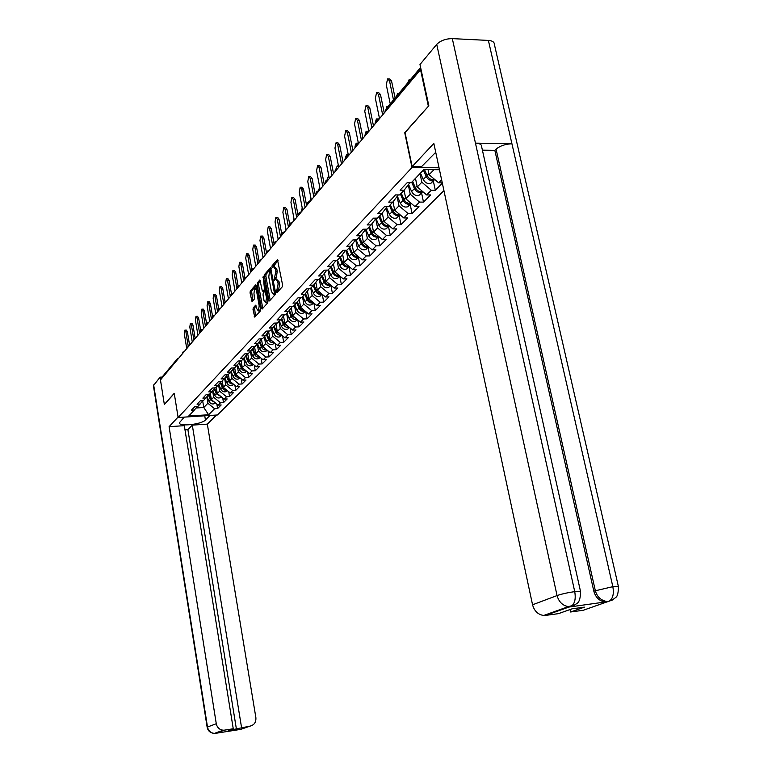 <?xml version="1.0" encoding="UTF-8"?>
<svg xmlns="http://www.w3.org/2000/svg" width="772" height="772" viewBox="0 0 772 772"><rect width="100%" height="100%" fill="white"/><g stroke="black" fill="none" stroke-linecap="round" stroke-linejoin="round"><path stroke-width="1.16" d="M276.453 292.115L276.974 292.675L282.311 286.788L282.571 284.858L277.457 259.556L272.091 265.751L271.918 267.093L272.362 267.691L273.423 266.581L275.469 269.332L275.836 271.348L274.176 279.58L274.629 280.178L275.681 279.107L277.756 281.886L278.123 283.913L276.453 292.115M253.235 307.874L253.013 309.688L254.779 317.128L260.338 311.019L260.569 309.186L256.372 285.582L255.677 284.81L250.273 291.083L250.051 292.906L252.039 301.649L254.442 298.947L253.969 293.186L254.818 288.081L256.439 290.349L259.199 305.866L258.35 310.952L256.709 308.646L255.638 305.201L253.235 307.874L254.557 307.835L255.513 316.337M428.576 106.044L404.731 132.716L412.007 167.534L178.129 417.507L174.24 393.305L164.349 404.489L160.46 379.959L420.972 69.171M428.325 106.034L420.422 69.142M268.81 300.067L269.457 300.945L275.315 294.499L275.565 292.598L270.557 267.566L264.757 274.272L264.516 276.144L268.81 300.067L270.19 300.154M267.73 302.875L262.104 309.08L261.399 308.279L257.182 284.636L257.414 282.793L259.875 279.966L262.2 290.436L262.827 291.285L264.507 289.403L263.175 276.125L267.971 301.003L267.73 302.875M443.939 190.626L217.376 414.989L178.129 417.507M412.007 167.534L439.046 167.785M216.845 404.055L217.598 408.542L221.178 404.953L218.167 405.136L211.393 399.645L210.341 393.334M217.598 408.542L214.606 408.726L208.623 414.757L188.686 416.031L194.457 409.98L191.427 410.173L194.853 406.564L197.902 406.381L200.141 404.036L197.072 404.219L200.585 400.523L203.663 400.34L205.95 397.937L202.862 398.12L206.442 394.338L209.559 394.164L211.904 391.703L208.778 391.877L212.454 388.007L215.6 387.824L218.003 385.305L214.848 385.489L218.611 381.513L221.796 381.339L224.256 378.753L221.062 378.927L224.932 374.854L228.136 374.69L230.664 372.036L227.441 372.21L231.397 368.032L234.649 367.868L237.236 365.146L233.974 365.31L238.037 361.026L241.327 360.871L243.981 358.083L240.681 358.237L244.859 353.846L248.169 353.692L250.9 350.835L247.571 350.98L251.846 346.474L255.204 346.319L258.002 343.386L254.635 343.54L259.025 338.898L262.422 338.754L265.298 335.743L261.891 335.888L266.408 331.12L269.833 330.985L272.786 327.888L269.341 328.023L273.983 323.14L277.447 323.005L280.487 319.82L277.003 319.955L281.77 314.918L285.283 314.802L288.4 311.531L284.878 311.647L289.78 306.474L293.331 306.359L296.545 303L292.974 303.107L298.021 297.789L301.611 297.683L304.921 294.219L301.302 294.325L306.503 288.853L310.132 288.747L313.538 285.186L309.881 285.283L315.227 279.647L318.913 279.551L322.406 275.884L318.711 275.971L324.221 270.161L327.946 270.084L331.555 266.301L327.81 266.379L333.485 260.396L337.258 260.328L340.973 256.429L337.19 256.497L343.038 250.331L346.86 250.263L350.691 246.249L346.85 246.307L352.891 239.938L356.751 239.889L360.707 235.74L356.828 235.788L363.052 229.216L366.97 229.178L371.052 224.903L367.115 224.932L373.552 218.158L377.518 218.129L381.735 213.709L377.749 213.728L384.388 206.722L388.412 206.713L392.765 202.148L388.731 202.158L395.592 194.911L399.664 194.911L404.171 190.192L400.079 190.182L407.182 182.694L411.302 182.713L423.857 169.56L439.461 169.695M441.623 179.828L438.641 182.839L429.116 174.704L428.035 169.599M442.269 182.858L438.641 182.839M442.346 183.196L435.302 190.259L431.287 190.25L426.646 194.93L417.266 186.949L415.471 178.351M421.551 192.836L423.49 202.1L430.641 194.94L426.646 194.93M423.49 202.1L419.534 202.1L415.037 206.635L405.802 198.79L404.055 190.317M410.173 204.426L412.065 213.554L418.984 206.616L415.037 206.635M412.065 213.554L408.156 213.574L403.804 217.955L394.714 210.254L392.996 201.849M399.163 215.649L401.006 224.642L407.703 217.936L403.804 217.955M401.006 224.642L397.146 224.681L392.929 228.927L383.964 221.352L382.304 213.111M388.49 226.514L390.294 235.392L396.779 228.888L392.929 228.927M390.294 235.392L386.473 235.431L382.391 239.552L373.561 232.102L371.901 223.803M378.145 237.052L379.901 245.805L386.193 239.503L382.391 239.552M379.901 245.805L376.138 245.863L372.181 249.848L363.467 242.533L361.875 234.456M368.119 247.262L369.836 255.899L375.925 249.79L372.181 249.848M369.836 255.899L366.111 255.966L362.271 259.836L353.682 252.637L352.08 244.444M358.382 257.173L360.061 265.703L365.976 259.768L362.271 259.836M360.061 265.703L356.384 265.78L352.659 269.534L344.187 262.451L342.614 254.306M348.944 266.794L350.575 275.208L356.317 269.447L352.659 269.534M350.575 275.208L346.946 275.295L343.328 278.943L334.971 271.966L333.427 263.879M339.767 276.135L341.369 284.443L346.946 278.846L343.328 278.943M341.369 284.443L337.779 284.54L334.266 288.081L326.025 281.211L324.501 273.182M330.87 285.244L332.423 293.408L337.837 287.975L334.266 288.081M332.423 293.408L328.872 293.514L325.456 296.959L317.331 290.195L315.825 282.224M322.252 294.286L323.729 302.122L328.997 296.844L325.456 296.959M323.729 302.122L320.226 302.238L316.906 305.587L308.877 298.928L307.401 291.015M313.866 303.068L315.275 310.605L320.399 305.471L316.906 305.587M315.275 310.605L311.811 310.72L308.588 313.972L300.665 307.41L299.208 299.555M305.712 311.598L307.063 318.846L312.033 313.847L308.588 313.972M307.063 318.846L303.628 318.971L300.491 322.136L292.675 315.671L291.247 307.874M297.78 319.888L299.063 326.865L303.907 322.001L300.491 322.136M299.063 326.865L295.666 326.99L292.617 330.078L284.897 323.709L283.488 315.96M290.05 327.965L291.276 334.662L295.994 329.943L292.617 330.078M291.276 334.662L287.917 334.807L284.945 337.808L277.322 331.526L275.942 323.835M282.533 335.81L283.7 342.266L288.284 337.663L284.945 337.808M283.7 342.266L280.381 342.411L277.486 345.335L269.959 339.14L268.588 331.516M275.199 343.453L276.318 349.668L280.786 345.18L277.486 345.335M276.318 349.668L273.027 349.822L270.21 352.659L262.769 346.56L261.428 338.985M268.058 350.893L269.119 356.886L273.481 352.514L270.21 352.659M269.119 356.886L265.877 357.04L263.127 359.81L255.773 353.788L254.47 346.358M261.09 358.14L262.113 363.911L266.359 359.655L263.127 359.81M262.113 363.911L258.9 364.075L256.217 366.777L248.96 360.833L247.715 353.711M254.297 365.204L255.271 370.763L259.411 366.613L256.217 366.777M255.271 370.763L252.097 370.927L249.481 373.561L242.311 367.704L241.125 360.881M247.677 372.094L248.603 377.45L252.647 373.397L249.481 373.561M248.603 377.45L245.457 377.614L242.91 380.191L235.817 374.41L234.688 367.819M241.211 378.801L242.099 383.973L246.046 380.017L242.91 380.191M242.099 383.973L238.992 384.147L236.502 386.656L229.496 380.943L228.377 374.43M234.9 385.353L235.759 390.333L239.6 386.483L236.502 386.656M235.759 390.333L232.671 390.516L230.249 392.958L223.311 387.332L222.23 380.885M228.744 391.742L229.554 396.547L233.318 392.784L230.249 392.958M229.554 396.547L226.505 396.731L224.141 399.124L217.289 393.556L216.218 387.187M222.722 397.976L223.504 402.617L227.171 398.941L224.141 399.124M223.504 402.617L220.483 402.801L218.167 405.136M211.393 399.645L213.68 397.281L212.599 390.815M203.007 400.378L200.141 404.036M220.483 402.801L213.68 397.281M217.289 393.556L219.624 391.143L218.534 384.639M208.884 394.202L205.95 397.937M226.505 396.731L219.624 391.143M223.311 387.332L225.714 384.852L224.604 378.309M214.905 387.862L211.904 391.703M232.671 390.516L225.714 384.852M229.496 380.943L231.947 378.405L230.828 371.834M221.081 381.378L218.003 385.305M238.992 384.147L231.947 378.405M235.817 374.41L238.336 371.805L237.197 365.195M227.412 374.729L224.256 378.753M245.457 377.614L238.336 371.805M242.311 367.704L244.888 365.04L243.73 358.353M233.897 367.906L230.664 372.036M252.097 370.927L244.888 365.04M248.96 360.833L251.604 358.102L250.417 351.337M240.555 360.91L237.236 365.146M258.9 364.075L251.604 358.102M255.773 353.788L258.495 350.98L257.288 344.138M247.378 353.73L243.981 358.083M265.877 357.04L258.495 350.98M262.769 346.56L265.558 343.685L264.333 336.756M254.528 346.705L250.9 350.835M273.027 349.822L265.558 343.685M269.959 339.14L272.815 336.187L271.561 329.181M261.583 338.792L258.002 343.386M280.381 342.411L272.815 336.187M277.322 331.526L280.265 328.496L278.982 321.403M268.974 331.024L265.298 335.743M287.917 334.807L280.265 328.496M284.897 323.709L287.908 320.592L286.605 313.413M276.569 323.034L272.786 327.888M295.666 326.99L287.908 320.592M292.675 315.671L295.772 312.467L294.431 305.201M284.366 314.831L280.487 319.82M303.628 318.971L295.772 312.467M300.665 307.41L303.85 304.12L302.489 296.766M292.395 306.387L288.4 311.531M311.811 310.72L303.85 304.12M308.877 298.928L312.158 295.541L310.759 288.091M300.646 297.712L296.545 303M320.226 302.238L312.158 295.541M317.331 290.195L320.698 286.711L319.28 279.175M309.138 288.776L304.921 294.219M328.872 293.514L320.698 286.711M326.025 281.211L329.49 277.63L328.032 269.988M317.881 279.58L313.538 285.186M337.779 284.54L329.49 277.63M334.971 271.966L338.541 268.28L337.017 260.328M326.884 270.103L322.406 275.884M346.946 275.295L338.541 268.28M344.187 262.451L347.873 258.649L346.242 250.273M336.158 260.347L331.555 266.301M356.384 265.78L347.873 258.649M353.682 252.637L357.475 248.719L355.738 239.899M345.721 250.282L340.973 256.429M366.111 255.966L357.475 248.719M363.467 242.533L367.375 238.49L365.581 229.429M355.583 239.899L350.691 246.249M376.138 245.863L367.375 238.49M373.561 232.102L377.585 227.943L375.752 218.794M365.754 229.197L360.707 235.74M386.473 235.431L377.585 227.943M383.964 221.352L388.123 217.057L386.251 207.832M376.263 218.138L371.052 224.903M397.146 224.681L388.123 217.057M394.714 210.254L399.008 205.815L397.097 196.513M387.11 206.713L381.735 213.709M408.156 213.574L399.008 205.815M405.802 198.79L410.241 194.206L408.291 184.817M398.313 194.911L392.765 202.148M419.534 202.1L410.241 194.206M417.266 186.949L421.85 182.211L420.036 173.565M409.903 182.713L404.171 190.192M431.287 190.25L421.85 182.211M429.116 174.704L434.018 169.647M161.888 378.241L162.477 376.591L177.029 359.173M196.02 407.992L203.779 407.519L207.88 403.273L206.809 396.847M202.669 400.813L203.779 407.519L208.623 414.757M197.256 406.419L194.457 409.98M214.606 408.726L207.88 403.273M433.304 180.87L435.302 190.259M277.785 291.777L278.682 289.992L279.493 283.884L278.123 283.913M276.386 279.088L279.126 281.848L279.493 283.884M274.128 266.562L276.839 269.293L277.206 271.319L276.395 277.438L275.507 279.223M278.094 260.347L273.24 266.716M271.184 268.357L266.108 274.234L265.867 276.115L270.161 300.028M274.436 293.215L270.325 270.084L269.553 270.953L268.772 277.013L271.377 291.449L273.433 294.238L274.436 293.215L275.623 293.177M274.099 294.219L275.083 293.958L273.722 294.007M275.623 293.36L275.083 293.958M260.473 280.757L258.755 282.755L258.514 284.598L262.76 308.356M263.956 291.256L265.877 289.336L264.507 289.403M263.995 300.443L265.674 302.759L266.552 297.596L264.931 291.189L263.242 293.061L263.011 294.923L263.995 300.443M266.465 302.74L267.932 300.771M256.236 305.963L254.557 307.835M259.151 310.923L260.55 309.07M256.825 288.12L255.349 288.062M256.362 285.524L251.585 291.044L252.772 300.839M410.241 79.844L409.112 79.67L407.645 82.951M434.578 179.365C431.432 180.108 428.933 178.815 427.08 175.505L424.503 169.56M434.829 179.587L434.009 180.146C430.786 181.179 428.17 179.953 426.163 176.45L423.384 170.052M433.073 180.484L431.056 183.157C427.842 184.199 425.237 182.974 423.239 179.49L420.47 173.111M388.528 78.918L389.628 78.966L391.529 80.886L389.503 80.819L387.602 78.889L386.28 84.785L390.227 103.815M391.529 80.886L395.1 97.986M389.503 80.819L393.479 99.916M435.736 152.287L421.464 166.704L412.161 166.617L433.835 143.428L532.555 604.785L557.056 595.569L436.72 44.371L419.978 64.52L428.827 105.764L405.049 132.639L412.161 166.617M612.543 599.95L583.236 610.276L570.585 611.993L570.045 609.542M436.72 44.371C440.503 40.617 445.705 38.697 452.315 38.619L475.455 143.138C479.576 143.331 481.622 144.441 481.583 146.477L580.515 591.429M572.747 605.827L569.389 606.995L605.152 601.996C599.448 601.147 595.675 597.528 593.813 591.13L494.842 150.357L496.078 149.15C500.102 145.821 505.39 144.026 511.933 143.766L488.387 40.424L452.315 38.619M488.387 40.424C492.343 40.733 494.321 42.006 494.35 44.255L618.382 586.469M593.813 591.13L612.843 586.672L511.933 143.766L475.455 143.138L574.735 591.622C575.941 598.792 574.822 603.646 571.376 606.184L545.563 615.409L543.671 615.477C538.016 614.618 534.311 611.048 532.555 604.785M570.585 611.993L584.423 607.139L572.129 608.809L558.426 613.653L545.563 615.409M494.842 150.357L482.403 150.173M496.078 149.15L595.308 590.58C597.026 596.737 600.809 600.375 606.667 601.465L608.461 601.407L606.937 601.938M609.407 601.07L612.119 600.162L615.882 597.345C617.455 596.37 618.314 592.867 618.468 586.826C618.864 586.209 616.992 586.16 612.843 586.672C614.068 593.755 612.92 598.551 609.417 601.07L608.461 601.407M184.267 417.112L179.374 422.786C178.67 426.897 201.656 424.426 205.439 420.016L209.974 415.461M178.062 417.073L169.087 426.684L184.315 425.661L233.26 728.758L224.536 730.129L215.62 733.323L240.652 729.376L250.176 726.095C254.306 724.985 256.207 722.138 255.87 717.574L207.33 424.127L192.305 425.131L187.895 429.628L184.99 429.83M216.488 415.037L207.33 424.127M169.087 426.684L216.276 723.721C217.183 727.62 219.509 729.791 223.262 730.206L224.536 730.129M153.416 385.672L160.074 377.161L162.043 377.064M233.26 728.758L228.222 730.544L250.176 726.095M241.54 727.456L192.305 425.131M164.407 404.489L174.269 393.459M160.074 377.161L160.508 379.901M236.435 729.25L187.895 429.628M398.941 93.373L397.85 93.19L396.441 96.375M422.602 191.485C419.524 192.151 417.102 190.877 415.336 187.673L412.605 181.352M422.882 191.736L422.178 192.199C418.993 193.232 416.417 192.035 414.448 188.59L411.717 182.279M421.3 192.527L419.321 195.113C416.147 196.146 413.57 194.949 411.611 191.524L408.562 184.46M387.959 106.411L386.946 106.266L385.556 110.83M411.022 203.219C408.002 203.798 405.657 202.534 403.959 199.437L401.286 193.222M411.331 203.48L410.733 203.866C407.577 204.898 405.039 203.712 403.1 200.324L400.427 194.119M409.913 204.175L407.963 206.684C404.817 207.716 402.289 206.539 400.359 203.161L397.348 196.175M377.508 119.226L376.389 118.936L375.047 123.385M399.809 214.568C396.866 215.079 394.579 213.834 392.958 210.833L390.323 204.705M400.137 214.848L399.645 215.156C396.538 216.179 394.029 215.031 392.118 211.692L389.503 205.574M398.883 215.446L396.962 217.887C393.865 218.91 391.365 217.762 389.464 214.442L386.502 207.514M366.922 131.221L368.553 131.153M367.501 131.896L366.15 131.211L364.867 135.563M388.953 225.559C386.068 226.003 383.848 224.777 382.294 221.863L379.718 215.822M389.3 225.858L388.905 226.09C385.836 227.113 383.356 225.984 381.484 222.693L378.907 216.671M388.2 226.37L386.309 228.734C383.24 229.757 380.779 228.637 378.917 225.356L375.983 218.495M356.963 143.119L358.353 143.052M357.687 144.142L356.23 143.109L354.995 146.304M378.425 236.203C375.617 236.599 373.455 235.373 371.959 232.555L369.431 226.601M378.791 236.521L378.502 236.686C375.462 237.708 373.021 236.599 371.178 233.366L368.649 227.422M377.846 236.956L375.983 239.252C372.953 240.275 370.521 239.175 368.688 235.942L365.812 229.197M377.498 92.524L378.618 92.563L380.461 94.483L378.463 94.425L376.62 92.505L375.346 98.266L379.428 118.155M380.461 94.483L384.176 112.471M378.463 94.425L382.574 114.391M366.816 105.696L367.954 105.735L369.759 107.646L367.781 107.597L365.986 105.677L364.77 111.313L368.746 130.922M369.759 107.646L373.378 125.392M367.781 107.597L371.786 127.284M356.481 118.454L357.629 118.483L359.395 120.393L357.446 120.345L355.689 118.434L354.522 123.954L358.401 143.293M359.395 120.393L362.917 137.889M357.446 120.345L361.344 139.771M346.464 130.806L347.632 130.835L349.349 132.745L347.419 132.707L345.711 130.796L344.592 136.2L348.375 155.278M349.349 132.745L352.785 150M347.419 132.707L351.231 151.862M336.756 142.791L337.943 142.81L339.612 144.711L337.711 144.682L336.042 142.772L334.961 148.07L338.657 166.897L337.267 165.855L336.129 168.701M339.612 144.711L342.971 161.744M337.711 144.682L341.427 163.577M348.037 155.683L346.609 154.651L345.451 157.334M368.225 246.529C365.474 246.857 363.38 245.66 361.943 242.919L359.462 237.052M368.611 246.847L368.418 246.963C365.407 247.986 363.004 246.895 361.19 243.701L358.7 237.844M367.8 247.214L365.967 249.452C362.975 250.466 360.572 249.385 358.768 246.21L356.095 239.899M327.347 154.4L328.544 154.419L330.175 156.32L328.293 156.291L326.662 154.39L325.63 159.582L329.239 178.158M330.175 156.32L333.446 173.121M328.293 156.291L331.921 174.945M358.333 256.536C355.651 256.815 353.615 255.628 352.235 252.975L349.784 247.194M358.729 256.873L358.623 256.931C355.651 257.945 353.277 256.883 351.501 253.737L349.06 247.957M358.063 257.173L356.259 259.344C353.296 260.357 350.922 259.296 349.147 256.169L346.657 250.263M318.218 165.671L319.425 165.681L321.007 167.572L319.154 167.563L317.572 165.671L316.568 170.747L320.1 189.092M321.007 167.572L324.211 184.161M319.154 167.563L322.706 185.975M328.978 176.836L328.206 176.73L327.077 179.886M348.732 266.253C346.117 266.485 344.138 265.307 342.807 262.731L340.404 257.028M348.606 266.832L346.831 268.945L349.127 266.601C346.194 267.614 343.849 266.572 342.092 263.464L339.69 257.771M346.831 268.945C343.897 269.959 341.562 268.917 339.815 265.829L337.422 260.145M309.36 176.614L310.566 176.624L312.12 178.506L310.286 178.496L308.732 176.614L307.777 181.594L311.222 199.697M312.12 178.506L315.256 194.882M310.286 178.496L313.76 196.667M319.733 187.21L318.315 190.829M339.419 275.681C336.853 275.865 334.932 274.707 333.658 272.198L331.294 266.572M339.844 276.029C336.949 276.974 334.652 275.942 332.964 272.921L330.599 267.295M339.419 276.212L337.673 278.267C334.778 279.281 332.471 278.258 330.744 275.208L328.399 269.611M300.752 187.239L301.968 187.239L303.493 189.121L301.678 189.111L300.163 187.239L299.237 192.122L302.605 210.003M303.493 189.121L306.552 205.284M301.678 189.111L305.065 207.06M310.817 197.574L309.804 201.386M330.368 284.829C327.868 284.974 325.996 283.835 324.761 281.404L322.445 275.845M330.802 285.196C327.965 286.074 325.726 285.042 324.095 282.098L321.77 276.55M330.503 285.322L328.785 287.329C325.919 288.332 323.632 287.329 321.943 284.328L319.627 278.798M292.395 197.564L293.621 197.564L295.097 199.427L293.312 199.427L291.835 197.564L290.938 202.351L294.238 220.01M295.097 199.427L298.098 215.398M293.312 199.427L296.622 217.154M302.199 207.842L301.524 211.287M321.577 293.727L319.261 293.418L316.887 291.633L313.828 284.81M322.02 294.093C319.232 294.904 317.051 293.881 315.478 291.015L313.191 285.543M321.837 294.171L320.139 296.13C317.302 297.123 315.053 296.139 313.384 293.177L311.116 287.724M284.27 207.591L285.505 207.591L286.952 209.453L285.177 209.453L283.729 207.591L282.88 212.3L286.103 229.738M286.952 209.453L289.876 225.221M285.177 209.453L288.419 226.958M293.862 218.003L293.476 220.917M313.027 302.373L310.769 302.035L308.462 300.289L305.451 293.534M313.48 302.74C310.74 303.493 308.617 302.47 307.102 299.69L304.853 294.286M313.403 302.778L311.734 304.689C308.935 305.683 306.706 304.718 305.065 301.794L302.827 296.409M276.376 217.347L277.611 217.337L279.02 219.19L277.273 219.2L275.865 217.347L275.035 221.969L278.19 239.195M279.02 219.19L281.886 234.765M277.273 219.2L280.448 236.493M285.794 228.097L285.64 230.288M304.718 310.778L302.518 310.421L300.588 309.07L297.307 302.016M294.769 304.853L296.979 310.161C298.59 313.046 300.79 314.001 303.56 313.017L305.201 311.174C302.489 311.84 300.414 310.827 298.947 308.115L296.728 302.759M268.695 226.833L269.93 226.823L271.319 228.666L269.582 228.686L268.202 226.843L267.411 231.368L270.499 248.391M271.319 228.666L274.06 243.73M269.582 228.686L272.699 245.766M278.017 238.249L278.017 239.407M296.641 318.952L291.623 315.7L289.384 310.267M297.104 319.338C294.47 319.965 292.443 318.961 291.025 316.317L288.825 310.991M297.181 319.405L295.618 321.113C292.868 322.088 290.697 321.162 289.104 318.315L286.933 313.065M261.225 236.068L262.461 236.049L263.812 237.892L262.104 237.911L260.753 236.068L259.981 240.526L263.011 257.346M263.812 237.892L266.417 252.27M262.104 237.911L265.153 254.789M288.776 326.903L283.903 323.7L281.674 318.296M289.249 327.299C286.663 327.878 284.685 326.874 283.314 324.308L281.124 319M287.879 328.997L289.413 327.434L287.879 328.997C285.157 329.972 283.015 329.055 281.442 326.238L279.31 321.055M253.949 245.052L255.194 245.033L256.516 246.866L254.828 246.886L253.505 245.062L252.762 249.433L255.725 266.05M256.516 246.866L259.035 260.926M254.828 246.886L257.809 263.561M281.114 334.652L276.376 331.487L274.166 326.122M281.597 335.048C279.059 335.569 277.129 334.585 275.807 332.076L273.635 326.797M280.342 336.669L281.78 335.193L280.342 336.669C277.65 337.644 275.536 336.737 273.983 333.958L271.879 328.843M246.876 253.805L248.111 253.785L249.404 255.6L247.735 255.628L246.442 253.814L245.728 258.109L248.632 274.533M249.404 255.6L251.865 269.447M247.735 255.628L250.659 272.111M273.664 342.189L269.052 339.072L266.861 333.736M274.147 342.585C271.657 343.067 269.775 342.092 268.492 339.641L266.34 334.401M274.378 342.778L272.998 344.138C270.335 345.113 268.241 344.225 266.716 341.485L264.642 336.428M239.976 262.326L241.211 262.306L242.485 264.12L240.825 264.149L239.561 262.335L238.866 266.562L241.713 282.803M242.485 264.12L244.888 277.795M240.825 264.149L243.691 280.439M266.398 349.533L261.911 346.454L259.739 341.156M266.89 349.938C264.449 350.372 262.605 349.398 261.37 347.014L259.238 341.803M267.17 350.16L265.848 351.424C263.213 352.389 261.148 351.511 259.633 348.809L257.597 343.81M233.25 270.634L234.495 270.605L235.73 272.41L234.099 272.448L232.855 270.644L232.189 274.803L234.987 290.851M235.73 272.41L238.104 285.968M234.099 272.448L236.907 288.554M259.315 356.693L254.953 353.653L252.801 348.394M259.817 357.098C257.423 357.494 255.619 356.529 254.422 354.203L252.309 349.021M260.135 357.359L258.881 358.526C256.275 359.482 254.229 358.623 252.733 355.95L250.726 351.019M226.707 278.731L227.943 278.702L229.159 280.497L227.537 280.535L226.321 278.74L225.675 282.832L228.415 298.706M229.159 280.497L231.494 293.968M227.537 280.535L230.297 296.458M252.415 363.67L248.169 360.678L246.036 355.448M252.917 364.075C250.572 364.432 248.816 363.477 247.658 361.209L245.564 356.056M253.274 364.365L252.087 365.445C249.501 366.401 247.474 365.552 246.007 362.908L244.029 358.025M220.319 286.624L221.554 286.595L222.741 288.381L221.139 288.419L219.952 286.634L219.325 290.658L222.018 306.359M222.741 288.381L225.048 301.775M221.139 288.419L223.851 304.168M245.689 370.473L241.559 367.52L239.445 362.329M246.2 370.888L244.02 370.792L242.07 369.585L238.973 362.927M246.586 371.197L245.457 372.2C242.9 373.146 240.903 372.307 239.445 369.701L237.477 364.838M214.095 294.325L215.32 294.286L216.488 296.072L214.905 296.11L213.738 294.335L213.14 298.301L215.774 313.818M216.488 296.072L218.765 309.408M214.905 296.11L217.559 311.685M224.97 301.312L226.254 301.283M239.127 377.103L235.103 374.198L233.009 369.035M239.638 377.518L237.506 377.402L235.605 376.215L232.555 369.624M240.053 377.865L238.992 378.782C236.464 379.727 234.476 378.907 233.047 376.321L231.089 371.496M208.015 301.842L209.241 301.804L210.389 303.57L208.816 303.618L207.678 301.852L207.089 305.751L209.685 321.104M210.389 303.57L212.638 316.858M208.816 303.618L211.354 318.595M218.63 308.626L220.145 308.588M219.094 309.292L218.64 308.655M232.729 383.578L228.811 380.712L226.736 375.588M233.24 384.002L231.146 383.858L229.294 382.68L226.292 376.157M233.684 384.36L232.681 385.209C230.172 386.145 228.213 385.334 226.804 382.787L224.864 377.981M202.081 309.167L203.316 309.128L204.435 310.894L202.882 310.942L201.762 309.186L201.193 313.027L203.74 328.206M204.435 310.894L206.664 324.143M202.882 310.942L205.313 325.446M212.628 315.758L214.182 315.719M213.246 316.723L212.445 315.729M226.476 389.899L222.664 387.071L220.609 381.976M226.997 390.323L224.546 390.005L222.847 388.673L220.174 382.536M227.47 390.709L226.514 391.481C224.034 392.417 222.104 391.616 220.705 389.098L218.785 384.321M196.3 316.327L197.516 316.288L198.616 318.035L197.082 318.093L195.982 316.337L195.432 320.119L197.931 335.144M198.616 318.035L200.826 331.265M197.082 318.093L199.456 332.327M206.809 322.725L208.353 322.686M207.446 323.767L206.433 322.783M220.377 396.065L216.662 393.286L214.626 388.219M220.898 396.49L216.208 393.749L214.201 388.77M221.4 396.895L220.502 397.609C218.051 398.535 216.131 397.754 214.751 395.264L212.84 390.507M190.645 323.323L191.861 323.275L192.942 325.012L191.417 325.07L190.346 323.333L189.815 327.058L192.267 341.919M192.942 325.012L195.133 338.233M191.417 325.07L193.743 339.091M201.135 329.528L202.669 329.49M201.762 330.57L200.585 329.808M214.413 402.087L210.804 399.346L208.787 394.318M214.944 402.521L210.36 399.809L208.372 394.849M215.465 402.936L214.626 403.592C212.194 404.509 210.302 403.737 208.942 401.276L207.041 396.547M185.126 330.146L186.341 330.098L187.393 331.835L185.888 331.892L184.836 330.155L184.325 333.832L186.737 348.539M187.393 331.835L189.565 345.016M185.888 331.892L188.165 345.74M420.808 68.38L387.66 108.312M420.595 67.434L388.374 106.044L387.37 108.649M176.942 360.244L161.869 378.087M177.309 359.81L177.541 358.555L178.66 358.189M376.63 120.017L376.205 121.947L377.122 120.914M377.19 119.428L378.869 118.82M365.822 132.967L365.407 134.859L366.285 133.855M366.372 132.388L368.022 131.79M355.361 145.493L354.956 147.346L355.805 146.39M355.902 144.924L357.523 144.345M347.352 156.504L345.769 157.063L344.833 159.447L345.663 158.521M335.415 169.386L335.029 171.172L335.83 170.284M335.945 168.827L337.499 168.277M325.9 180.783L325.523 182.53L326.295 181.671M326.431 180.233L327.955 179.693M316.665 191.842L316.298 193.55L317.06 192.72M317.195 191.292L318.701 190.761M307.719 202.563L307.352 204.242L308.096 203.441M308.24 202.013L309.717 201.502M299.025 212.975L298.677 214.616L299.391 213.844M299.546 212.425L300.993 211.924M290.59 223.079L290.243 224.691L290.938 223.948M291.102 222.539L292.53 222.046M282.388 232.903L282.05 234.485L282.726 233.771M282.899 232.362L284.299 231.889M274.427 242.437L274.089 244L274.755 243.305M274.928 241.916L276.308 241.443M266.678 251.72L266.35 253.255L266.996 252.579M267.17 251.199L268.531 250.736M259.141 260.743L258.823 262.258L259.45 261.602M259.633 260.232L260.975 259.778M251.817 269.524L251.498 271.011L252.106 270.383M252.299 269.013L253.621 268.569M244.676 278.074L244.367 279.532L244.956 278.924M245.158 277.573L246.461 277.129M237.728 286.402L237.419 287.84L237.998 287.242M238.201 285.901L239.484 285.466M230.953 294.508L230.654 295.927L231.224 295.348M231.426 294.007L232.69 293.592M224.362 302.412L224.063 303.801L224.623 303.242M224.826 301.92L226.071 301.505M217.936 310.112L217.636 311.483L218.186 310.942M218.399 309.62L219.624 309.215M211.663 317.62L211.374 318.971L211.904 318.44M212.126 317.138L213.333 316.742M205.555 324.944L205.265 326.276L205.786 325.765M206.008 324.462L207.195 324.076M199.581 332.095L199.301 333.398L199.813 332.906M200.035 331.613L201.212 331.227M193.762 339.062L193.482 340.356L193.984 339.873M194.206 338.59L195.374 338.213M188.078 345.875L187.808 347.149L188.291 346.676M188.522 345.402L189.671 345.036M182.53 352.524L182.26 353.779L182.732 353.325M182.964 352.051L184.093 351.685M278.682 289.992L277.312 290.021M279.126 281.848L277.756 281.886M275.72 278.209L274.349 278.238M276.395 277.438L275.035 277.466M277.206 271.319L275.836 271.348M276.839 269.293L275.469 269.332M273.452 265.732L272.091 265.751M277.997 290.745L276.627 290.783M265.867 276.115L264.516 276.144M266.108 274.234L264.757 274.272M275.44 291.864L274.61 291.884M271.599 270.663L270.769 270.683M271.503 270.113L270.557 270.132M262.731 308.231L261.399 308.279M258.514 284.598L257.182 284.636M258.755 282.755L257.414 282.793M264.256 291.179L262.914 291.218M265.549 287.522L264.748 287.541M263.744 277.466L262.943 277.486M267.353 297.567L266.552 297.596M266.359 292.028L265.558 292.048M259.981 305.847L259.199 305.866M257.221 290.32L256.439 290.349M252.762 300.762L251.44 300.8M251.363 292.868L250.051 292.906M251.585 291.044L250.273 291.083M255.493 316.221L254.171 316.259M254.335 309.649L253.013 309.688M427.08 175.505L428.894 173.632M423.239 179.49L426.163 176.45M569.389 606.995L574.773 604.949M543.671 615.477L568.491 606.589C562.701 605.692 558.889 602.015 557.056 595.569C561.775 593.957 567.661 592.645 574.735 591.622C579.019 591.101 580.978 591.159 580.592 591.796C580.187 604.958 576.008 603.144 574.744 604.958L568.491 606.589L570.421 606.531M153.647 384.89L207.494 727.021L216.276 723.721M204.744 415.799L205.439 420.016M207.157 727.253L207.494 727.021C208.382 730.862 210.669 732.985 214.365 733.4L215.62 733.323M239.465 729.453L240.594 729.376M415.336 187.673L417.044 185.898M411.611 191.524L414.448 188.59M403.959 199.437L405.589 197.748M400.359 203.161L403.1 200.324M392.958 210.833L394.502 209.231M389.464 214.442L392.118 211.692M382.294 221.863L383.761 220.338M378.917 225.356L381.484 222.693M371.959 232.555L373.358 231.108M368.688 235.942L371.178 233.366M361.943 242.919L363.274 241.549M358.768 246.21L361.19 243.701M352.235 252.975L353.499 251.672M349.147 256.169L351.501 253.737M342.807 262.731L344.003 261.486M339.815 265.829L342.092 263.464M333.658 272.198L334.797 271.02M330.744 275.208L332.964 272.921M324.761 281.404L325.852 280.284M321.943 284.328L324.095 282.098M316.124 290.34L317.157 289.278M313.384 293.177L315.478 291.015M307.729 299.025L308.713 298.021M305.065 301.794L307.102 299.69M299.565 307.478L300.501 306.513M296.979 310.161L298.947 308.115M291.623 315.7L292.511 314.783M289.104 318.315L291.025 316.317M283.903 323.7L284.733 322.831M281.442 326.238L283.314 324.308M276.376 331.487L277.167 330.657M273.983 333.958L275.807 332.076M269.052 339.072L269.804 338.29M266.716 341.485L268.492 339.641M261.911 346.454L262.625 345.711M259.633 348.809L261.37 347.014M254.953 353.653L255.628 352.958M252.733 355.95L254.422 354.203M248.169 360.678L248.816 360.013M246.007 362.908L247.658 361.209M241.559 367.52L242.167 366.893M239.445 369.701L241.057 368.041M235.103 374.198L235.682 373.6M233.047 376.321L234.611 374.709M228.811 380.712L229.352 380.152M226.804 382.787L228.329 381.204M222.664 387.071L223.185 386.54M220.705 389.098L222.201 387.554M216.662 393.286L217.154 392.774M214.751 395.264L216.208 393.749M210.804 399.346L211.267 398.863M208.942 401.276L210.36 399.809M387.805 106.632L387.38 108.64M271.493 270.055L270.48 270.075M274.793 294.2L273.433 294.238M264.169 291.247L262.827 291.285M267.025 302.72L265.674 302.759M266.205 291.15L265.134 291.179M259.682 310.904L258.35 310.952M431.056 183.157L434.009 180.146M609.398 601.079L605.152 601.996M223.262 730.206L214.365 733.4C210.331 733.024 207.929 730.959 207.147 727.205L153.387 385.498M419.321 195.113L422.178 192.199M407.963 206.684L410.733 203.866M378.145 118.975L377.199 118.956M396.962 217.887L399.645 215.156M386.309 228.734L388.905 226.09M375.983 239.252L378.502 236.686M348.259 154.67L347.313 154.661M365.967 249.452L368.418 246.963M338.454 165.864L337.933 165.864M356.259 259.344L358.623 256.931M337.673 278.267L339.863 276.048M328.785 287.329L330.841 285.225M320.139 296.13L322.088 294.151M311.734 304.689L313.577 302.817M303.56 313.017L305.297 311.251M295.618 321.113L297.239 319.454M272.998 344.138L274.359 342.758M265.848 351.424L267.122 350.131M258.881 358.526L260.077 357.311M252.087 365.445L253.206 364.307M245.457 372.2L246.5 371.129M238.992 378.782L239.967 377.788M232.681 385.209L233.588 384.282M226.514 391.481L227.364 390.622M220.502 397.609L221.294 396.808M214.626 403.592L215.359 402.849"/></g></svg>
